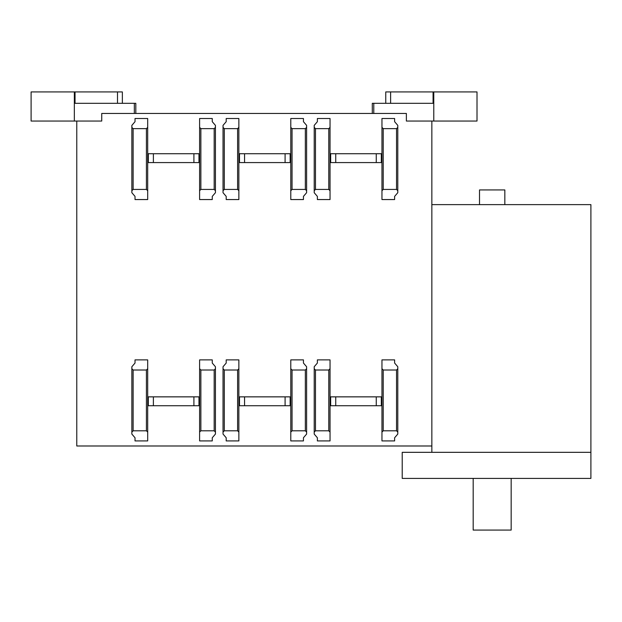 <?xml version="1.0" encoding="UTF-8"?>
<svg xmlns="http://www.w3.org/2000/svg" width="622" height="622" viewBox="0 0 622 622"><rect width="100%" height="100%" fill="white"/><g stroke="black" fill="none" stroke-linecap="round" stroke-linejoin="round"><path stroke-width="0.93" d="M76.77 121.049L76.77 445.99L431.847 445.99M431.847 452.326L431.847 204.63L590.9 204.63L590.9 452.326L431.847 452.326M431.847 121.049L431.847 204.63M122.355 103.322L122.355 91.924L31.1 91.924L31.1 121.049L101.736 121.049L101.736 113.453L406.376 113.453L373.783 113.453L373.783 103.322L433.075 103.322L433.075 91.924L385.757 91.924L385.757 103.322M290.785 359.881L290.785 440.928L303.443 440.928L303.443 437.764L306.607 434.07L306.607 432.065L305.348 430.797L305.348 370.012L292.045 370.012L290.785 368.745L290.785 359.881L303.443 359.881L303.443 363.046L303.443 359.881M315.478 370.012L315.478 430.797L314.211 432.065L314.211 434.07L317.375 437.764L317.375 440.928L330.041 440.928L330.041 368.745L328.774 370.012L315.478 370.012L314.211 368.745L314.211 366.739L317.375 363.046L317.375 359.881L330.041 359.881L330.041 432.065L328.774 430.797L328.774 370.012M303.443 199.561L290.785 199.561L290.785 118.514L290.785 190.697L292.045 189.43L305.348 189.43L306.607 190.697L306.607 192.703L303.443 196.396L303.443 199.561L303.443 196.396M305.348 189.43L305.348 128.645L306.607 127.378L306.607 125.372L303.443 121.679L303.443 118.514L290.785 118.514M330.041 199.561L330.041 190.697L330.041 199.561L317.375 199.561L317.375 196.396L317.375 199.561M328.774 189.43L328.774 128.645L330.041 127.378L330.041 118.514L317.375 118.514L317.375 121.679L314.211 125.372L314.211 127.378L315.478 128.645L315.478 189.43L328.774 189.43L330.041 190.697L330.041 118.514M133.124 370.012L133.124 430.797L131.856 432.065L131.856 434.07L135.021 437.764L135.021 440.928L147.686 440.928L147.686 368.745L146.419 370.012L133.124 370.012L131.856 368.745L131.856 366.739L135.021 363.046L135.021 359.881L147.686 359.881L147.686 432.065L146.419 430.797L146.419 370.012M147.686 199.561L147.686 190.697L147.686 199.561L135.021 199.561L135.021 196.396L135.021 199.561M146.419 189.43L146.419 128.645L147.686 127.378L147.686 118.514L135.021 118.514L135.021 121.679L131.856 125.372L131.856 127.378L133.124 128.645L133.124 189.43L146.419 189.43L147.686 190.697L147.686 118.514M381.962 359.881L381.962 440.928L394.62 440.928L394.62 437.764L397.785 434.07L397.785 432.065L396.525 430.797L396.525 370.012L383.222 370.012L381.962 368.745L381.962 359.881L394.62 359.881L394.62 363.046L394.62 359.881M394.62 199.561L381.962 199.561L381.962 118.514L381.962 190.697L383.222 189.43L396.525 189.43L397.785 190.697L397.785 192.703L394.62 196.396L394.62 199.561L394.62 196.396M396.525 189.43L396.525 128.645L397.785 127.378L397.785 125.372L394.62 121.679L394.62 118.514L381.962 118.514M199.608 359.881L199.608 440.928L212.265 440.928L212.265 437.764L215.43 434.07L215.43 432.065L214.17 430.797L214.17 370.012L200.867 370.012L199.608 368.745L199.608 359.881L212.265 359.881L212.265 363.046L212.265 359.881M224.301 370.012L224.301 430.797L223.034 432.065L223.034 434.07L226.198 437.764L226.198 440.928L238.864 440.928L238.864 368.745L237.596 370.012L224.301 370.012L223.034 368.745L223.034 366.739L226.198 363.046L226.198 359.881L238.864 359.881L238.864 432.065L237.596 430.797L237.596 370.012M212.265 199.561L199.608 199.561L199.608 118.514L199.608 190.697L200.867 189.43L214.17 189.43L215.43 190.697L215.43 192.703L212.265 196.396L212.265 199.561L212.265 196.396M214.17 189.43L214.17 128.645L215.43 127.378L215.43 125.372L212.265 121.679L212.265 118.514L199.608 118.514M238.864 199.561L238.864 190.697L238.864 199.561L226.198 199.561L226.198 196.396L226.198 199.561M237.596 189.43L237.596 128.645L238.864 127.378L238.864 118.514L226.198 118.514L226.198 121.679L223.034 125.372L223.034 127.378L224.301 128.645L224.301 189.43L237.596 189.43L238.864 190.697L238.864 118.514M290.785 368.745L290.785 432.065L292.045 430.797L290.785 432.065L290.785 440.928M292.045 370.012L292.045 430.797L305.348 430.797M303.443 440.928L303.443 437.764M305.348 370.012L306.607 368.745L306.607 366.739L303.443 363.046M306.607 434.07L306.607 366.739M317.375 437.764L317.375 440.928M315.478 430.797L328.774 430.797M317.375 359.881L317.375 363.046M314.211 432.065L314.211 368.745M314.211 366.739L314.211 434.07M305.348 128.645L292.045 128.645L292.045 189.43L290.785 190.697L290.785 199.561M303.443 121.679L303.443 118.514M292.045 128.645L290.785 127.378M306.607 192.703L306.607 125.372M315.478 189.43L314.211 190.697L314.211 192.703L317.375 196.396M317.375 118.514L317.375 121.679M328.774 128.645L315.478 128.645M314.211 190.697L314.211 127.378M314.211 125.372L314.211 192.703M135.021 437.764L135.021 440.928M133.124 430.797L146.419 430.797M135.021 359.881L135.021 363.046M131.856 432.065L131.856 368.745M131.856 366.739L131.856 434.07M133.124 189.43L131.856 190.697L131.856 192.703L135.021 196.396M135.021 118.514L135.021 121.679M146.419 128.645L133.124 128.645M131.856 190.697L131.856 127.378M131.856 125.372L131.856 192.703M381.962 368.745L381.962 432.065L383.222 430.797L381.962 432.065L381.962 440.928M383.222 370.012L383.222 430.797L396.525 430.797M394.62 440.928L394.62 437.764M396.525 370.012L397.785 368.745L397.785 366.739L394.62 363.046M397.785 434.07L397.785 366.739M396.525 128.645L383.222 128.645L383.222 189.43L381.962 190.697L381.962 199.561M394.62 121.679L394.62 118.514M383.222 128.645L381.962 127.378M397.785 192.703L397.785 125.372M199.608 368.745L199.608 432.065L200.867 430.797L199.608 432.065L199.608 440.928M200.867 370.012L200.867 430.797L214.17 430.797M212.265 440.928L212.265 437.764M214.17 370.012L215.43 368.745L215.43 366.739L212.265 363.046M215.43 434.07L215.43 366.739M226.198 437.764L226.198 440.928M224.301 430.797L237.596 430.797M226.198 359.881L226.198 363.046M223.034 432.065L223.034 368.745M223.034 366.739L223.034 434.07M214.17 128.645L200.867 128.645L200.867 189.43L199.608 190.697L199.608 199.561M212.265 121.679L212.265 118.514M200.867 128.645L199.608 127.378M215.43 192.703L215.43 125.372M224.301 189.43L223.034 190.697L223.034 192.703L226.198 196.396M226.198 118.514L226.198 121.679M237.596 128.645L224.301 128.645M223.034 190.697L223.034 127.378M223.034 125.372L223.034 192.703M504.839 204.63L504.839 189.935L479.515 189.935L479.515 204.63M373.783 103.322L372.298 103.322L372.298 113.453M433.075 91.924L477.012 91.924L477.012 121.049L433.775 121.049L433.775 91.924M406.376 113.453L406.376 121.049L433.775 121.049M101.736 113.453L134.329 113.453L134.329 103.322L75.037 103.322L75.037 91.924M135.814 113.453L135.814 103.322L134.329 103.322M239.493 162.583L290.147 162.583L290.147 153.72L239.493 153.72L239.493 162.583M148.316 162.583L198.97 162.583L198.97 153.72L148.316 153.72L148.316 162.583M330.671 162.583L381.325 162.583L381.325 153.72L330.671 153.72L330.671 162.583M239.493 405.723L290.147 405.723L290.147 396.859L239.493 396.859L239.493 405.723M148.316 405.723L198.97 405.723L198.97 396.859L148.316 396.859L148.316 405.723M330.671 405.723L381.325 405.723L381.325 396.859L330.671 396.859L330.671 405.723M402.216 452.326L590.9 452.326L590.9 478.411L402.216 478.411L402.216 452.326M500.096 478.411L499.474 478.411M499.489 478.411L500.166 478.411M402.216 464.929L402.216 464.478M498.214 478.411L498.727 478.411M473.179 478.411L473.179 530.076L511.167 530.076L511.167 478.411M390.616 91.924L390.616 103.322M74.337 91.924L74.337 121.049M117.504 103.322L117.504 91.924M285.086 162.583L285.086 153.72M244.563 153.72L244.563 162.583M193.909 162.583L193.909 153.72M153.385 153.72L153.385 162.583M376.263 162.583L376.263 153.72M335.74 153.72L335.74 162.583M285.086 405.723L285.086 396.859M244.563 396.859L244.563 405.723M193.909 405.723L193.909 396.859M153.385 396.859L153.385 405.723M335.74 396.859L335.74 405.723M376.263 405.723L376.263 396.859"/></g></svg>
